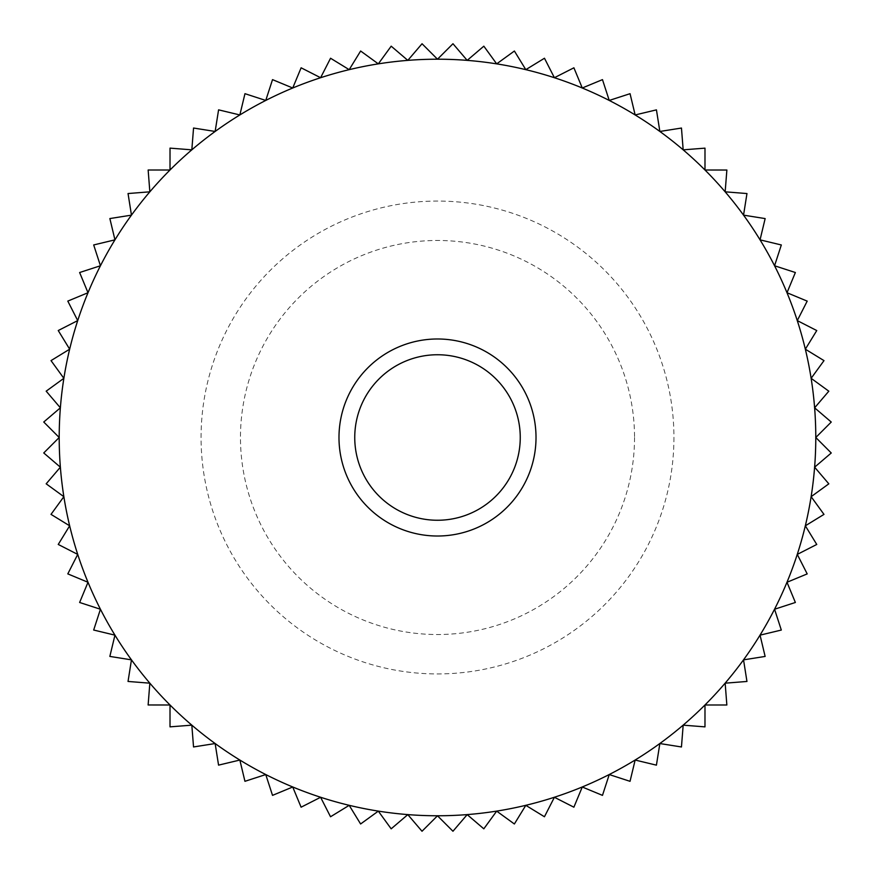 <?xml version="1.0" encoding="UTF-8"?>
<svg xmlns="http://www.w3.org/2000/svg" width="875" height="875" viewBox="0 0 875 875"><rect width="100%" height="100%" fill="white"/><g stroke="black" fill="none" stroke-linecap="round" stroke-linejoin="round"><path stroke-width="0.66" stroke-dasharray="4.38 3.28" d="M354.747 437.5A82.753 82.753 0 0 1 437.5 354.747A82.753 82.753 0 0 1 520.253 437.5A82.753 82.753 0 0 1 437.5 520.253A82.753 82.753 0 0 1 354.747 437.5M338.986 437.5A98.514 98.514 0 0 1 437.5 338.986A98.514 98.514 0 0 1 536.014 437.5A98.514 98.514 0 0 1 437.5 536.014A98.514 98.514 0 0 1 338.986 437.5M634.528 437.5A197.028 197.028 0 0 1 437.5 634.528A197.028 197.028 0 0 1 240.472 437.5A197.028 197.028 0 0 1 437.5 240.472A197.028 197.028 0 0 1 634.528 437.5M51.023 514.38A394.056 394.056 0 0 1 51.013 514.369A394.056 394.056 0 0 1 51.023 514.38L63.864 496.683L46.178 483.831L60.375 467.184L43.75 452.988L59.205 437.5L43.75 422.045L60.375 407.816L46.178 391.191L63.864 378.317L51.013 360.631L69.661 349.191L58.242 330.553L77.722 320.6L67.802 301.12L88.003 292.731L79.636 272.541A394.056 394.056 0 0 1 79.647 272.519L100.439 265.759L93.68 244.967L114.953 239.848L109.845 218.586L131.458 215.141L128.034 193.55L149.844 191.822L148.127 170.023L170.012 170.012L170.012 148.148L191.822 149.844L193.539 128.045L215.141 131.458L218.564 109.867L239.848 114.953L244.945 93.691L265.759 100.439L272.519 79.647A394.056 394.056 0 0 1 272.541 79.636L292.731 88.003L301.098 67.802L320.6 77.722L330.531 58.242L349.191 69.661L360.609 51.023L378.317 63.864L391.169 46.178L407.816 60.375L422.012 43.75A394.056 394.056 0 0 1 422.045 43.75L437.5 59.205L452.955 43.75L467.184 60.375L483.809 46.178L496.683 63.864L514.369 51.013L525.809 69.661L544.447 58.242L554.4 77.722L573.88 67.802L582.269 88.003L602.459 79.636A394.056 394.056 0 0 1 602.481 79.647L609.241 100.439L630.033 93.68L635.152 114.953L656.414 109.845L659.859 131.458L681.45 128.034L683.178 149.844L704.977 148.127L704.987 170.012L726.852 170.012L725.156 191.822L746.955 193.539L743.542 215.141L765.133 218.564L760.047 239.848L781.309 244.945L774.561 265.759L795.353 272.519A394.056 394.056 0 0 1 795.364 272.541L786.997 292.731L807.198 301.098L797.278 320.6L816.758 330.531L805.339 349.191L823.977 360.609A394.056 394.056 0 0 1 823.977 360.62A394.056 394.056 0 0 1 823.988 360.631L811.136 378.317A378.295 378.295 0 0 0 60.375 407.816A378.295 378.295 0 0 0 69.661 525.809L51.023 514.391M58.242 544.447L69.661 525.809A378.295 378.295 0 0 0 77.722 554.4L58.242 544.469A394.056 394.056 0 0 1 58.242 544.447M67.802 573.88L77.722 554.4A378.295 378.295 0 0 0 88.003 582.269L67.802 573.902A394.056 394.056 0 0 1 67.802 573.88M79.636 602.459L88.003 582.269A378.295 378.295 0 0 0 100.439 609.241L79.647 602.481A394.056 394.056 0 0 1 79.636 602.459M93.68 630.033L100.439 609.241A378.295 378.295 0 0 0 114.953 635.152L93.691 630.055A394.056 394.056 0 0 1 93.68 630.033M109.845 656.414L114.953 635.152A378.295 378.295 0 0 0 131.458 659.859L109.867 656.436A394.056 394.056 0 0 1 109.845 656.414M128.034 681.45L131.458 659.859A378.295 378.295 0 0 0 149.844 683.178L128.045 681.461A394.056 394.056 0 0 1 128.034 681.45M148.127 704.977L149.844 683.178A378.295 378.295 0 0 0 170.012 704.987L148.148 704.987A394.056 394.056 0 0 1 148.127 704.977M170.012 726.852L170.012 704.987A378.295 378.295 0 0 0 191.822 725.156L170.023 726.873A394.056 394.056 0 0 1 170.012 726.852M193.539 746.955L191.822 725.156A378.295 378.295 0 0 0 215.141 743.542L193.55 746.966A394.056 394.056 0 0 1 193.539 746.955M218.564 765.133L215.141 743.542A378.295 378.295 0 0 0 239.848 760.047L218.586 765.155A394.056 394.056 0 0 1 218.564 765.133M244.945 781.309L239.848 760.047A378.295 378.295 0 0 0 265.759 774.561L244.967 781.32A394.056 394.056 0 0 1 244.945 781.309M272.519 795.353L265.759 774.561A378.295 378.295 0 0 0 292.731 786.997L272.541 795.364A394.056 394.056 0 0 1 272.519 795.353M301.098 807.198L292.731 786.997A378.295 378.295 0 0 0 320.6 797.278L301.12 807.198A394.056 394.056 0 0 1 301.098 807.198M330.531 816.758L320.6 797.278A378.295 378.295 0 0 0 349.191 805.339L330.553 816.758A394.056 394.056 0 0 1 330.531 816.758M360.609 823.977L349.191 805.339A378.295 378.295 0 0 0 378.317 811.136L360.631 823.988A394.056 394.056 0 0 1 360.609 823.977M391.169 828.822L378.317 811.136A378.295 378.295 0 0 0 407.816 814.625L391.191 828.822A394.056 394.056 0 0 1 391.169 828.822M422.012 831.25L407.816 814.625A378.295 378.295 0 0 0 437.5 815.795L422.045 831.25A394.056 394.056 0 0 1 422.012 831.25M452.955 831.25L437.5 815.795A378.295 378.295 0 0 0 467.184 814.625L452.988 831.25A394.056 394.056 0 0 1 452.955 831.25M483.809 828.822L467.184 814.625A378.295 378.295 0 0 0 496.683 811.136L483.831 828.822A394.056 394.056 0 0 1 483.809 828.822M514.369 823.988L496.683 811.136A378.295 378.295 0 0 0 525.809 805.339L514.391 823.977A394.056 394.056 0 0 1 514.369 823.988M544.447 816.758L525.809 805.339A378.295 378.295 0 0 0 554.4 797.278L544.469 816.758A394.056 394.056 0 0 1 544.447 816.758M573.88 807.198L554.4 797.278A378.295 378.295 0 0 0 582.269 786.997L573.902 807.198A394.056 394.056 0 0 1 573.88 807.198M602.459 795.364L582.269 786.997A378.295 378.295 0 0 0 609.241 774.561L602.481 795.353A394.056 394.056 0 0 1 602.459 795.364M630.033 781.32L609.241 774.561A378.295 378.295 0 0 0 635.152 760.047L630.055 781.309A394.056 394.056 0 0 1 630.033 781.32M656.414 765.155L635.152 760.047A378.295 378.295 0 0 0 659.859 743.542L656.436 765.133A394.056 394.056 0 0 1 656.414 765.155M681.45 746.966L659.859 743.542A378.295 378.295 0 0 0 683.178 725.156L681.461 746.955A394.056 394.056 0 0 1 681.45 746.966M704.977 726.873L683.178 725.156A378.295 378.295 0 0 0 704.987 704.987L704.987 726.852A394.056 394.056 0 0 1 704.977 726.873M726.852 704.987L704.987 704.987A378.295 378.295 0 0 0 725.156 683.178L726.873 704.977A394.056 394.056 0 0 1 726.852 704.987M746.955 681.461L725.156 683.178A378.295 378.295 0 0 0 743.542 659.859L746.966 681.45A394.056 394.056 0 0 1 746.955 681.461M765.133 656.436L743.542 659.859A378.295 378.295 0 0 0 760.047 635.152L765.155 656.414A394.056 394.056 0 0 1 765.133 656.436M781.309 630.055L760.047 635.152A378.295 378.295 0 0 0 774.561 609.241L781.32 630.033A394.056 394.056 0 0 1 781.309 630.055M795.353 602.481L774.561 609.241A378.295 378.295 0 0 0 786.997 582.269L795.364 602.459A394.056 394.056 0 0 1 795.353 602.481M807.198 573.902L786.997 582.269A378.295 378.295 0 0 0 797.278 554.4L807.198 573.88A394.056 394.056 0 0 1 807.198 573.902M816.758 544.469L797.278 554.4A378.295 378.295 0 0 0 805.339 525.809L816.758 544.447A394.056 394.056 0 0 1 816.758 544.469M823.977 514.391L805.339 525.809A378.295 378.295 0 0 0 811.136 496.683L823.988 514.369A394.056 394.056 0 0 1 823.977 514.391M828.822 483.831L811.136 496.683A378.295 378.295 0 0 0 814.625 467.184L828.822 483.809A394.056 394.056 0 0 1 828.822 483.831M831.25 452.988L814.625 467.184A378.295 378.295 0 0 0 815.795 437.5L831.25 452.955A394.056 394.056 0 0 1 831.25 452.988M831.25 422.045L815.795 437.5A378.295 378.295 0 0 0 814.625 407.816L831.25 422.012A394.056 394.056 0 0 1 831.25 422.045M828.822 391.191L814.625 407.816A378.295 378.295 0 0 0 811.136 378.317L828.822 391.169A394.056 394.056 0 0 1 828.822 391.191M673.936 437.5A236.436 236.436 0 0 1 437.5 673.936A236.436 236.436 0 0 1 201.064 437.5A236.436 236.436 0 0 1 437.5 201.064A236.436 236.436 0 0 1 673.936 437.5"/><path stroke-width="1.31" d="M354.747 437.5A82.753 82.753 0 0 1 437.5 354.747A82.753 82.753 0 0 1 520.253 437.5A82.753 82.753 0 0 1 437.5 520.253A82.753 82.753 0 0 1 354.747 437.5M338.986 437.5A98.514 98.514 0 0 1 437.5 338.986A98.514 98.514 0 0 1 536.014 437.5A98.514 98.514 0 0 1 437.5 536.014A98.514 98.514 0 0 1 338.986 437.5M51.013 514.369A394.056 394.056 0 0 0 51.023 514.38L69.661 525.809L58.242 544.447L77.722 554.4L67.802 573.88L88.003 582.269L79.636 602.459A394.056 394.056 0 0 0 79.647 602.481L100.439 609.241L93.68 630.033L114.953 635.152L109.845 656.414L131.458 659.859L128.034 681.45L149.844 683.178L148.127 704.977L170.012 704.987L170.012 726.852L191.822 725.156L193.539 746.955L215.141 743.542L218.564 765.133L239.848 760.047L244.945 781.309L265.759 774.561L272.519 795.353A394.056 394.056 0 0 0 272.541 795.364L292.731 786.997L301.098 807.198L320.6 797.278L330.531 816.758L349.191 805.339L360.609 823.977L378.317 811.136L391.169 828.822L407.816 814.625L422.012 831.25L437.5 815.795L452.955 831.25L467.184 814.625L483.809 828.822L496.683 811.136L514.369 823.988L525.809 805.339L544.447 816.758L554.4 797.278L573.88 807.198L582.269 786.997L602.459 795.364A394.056 394.056 0 0 0 602.481 795.353L609.241 774.561L630.033 781.32L635.152 760.047L656.414 765.155L659.859 743.542L681.45 746.966L683.178 725.156L704.977 726.873L704.987 704.987L726.852 704.987L725.156 683.178L746.955 681.461L743.542 659.859L765.133 656.436L760.047 635.152L781.309 630.055L774.561 609.241L795.353 602.481A394.056 394.056 0 0 0 795.364 602.459L786.997 582.269L807.198 573.902L797.278 554.4L816.758 544.469L805.339 525.809L823.977 514.391L811.136 496.683L828.822 483.831L814.625 467.184L831.25 452.988L815.795 437.5L831.25 422.045L814.625 407.816L828.822 391.191L811.136 378.317L823.988 360.631A394.056 394.056 0 0 0 823.977 360.609L805.339 349.191A378.295 378.295 0 0 1 100.439 609.241A378.295 378.295 0 0 1 63.864 496.683L51.013 514.369A394.056 394.056 0 0 0 51.023 514.391M407.816 60.375L391.191 46.178L378.317 63.864L360.631 51.013L349.191 69.661L330.553 58.242L320.6 77.722L301.12 67.802L292.731 88.003L272.541 79.636A394.056 394.056 0 0 0 272.519 79.647L265.759 100.439L244.967 93.68L239.848 114.953L218.586 109.845L215.141 131.458L193.55 128.034L191.822 149.844L170.023 148.127L170.012 170.012L148.148 170.012L149.844 191.822L128.045 193.539L131.458 215.141L109.867 218.564L114.953 239.848L93.691 244.945L100.439 265.759L79.647 272.519A394.056 394.056 0 0 0 79.636 272.541L88.003 292.731L67.802 301.098L77.722 320.6L58.242 330.531L69.661 349.191L51.023 360.609L63.864 378.317L46.178 391.169L60.375 407.816L43.75 422.012L59.205 437.5L43.75 452.955L60.375 467.184L46.178 483.809L63.864 496.683A378.295 378.295 0 0 1 467.184 60.375L452.988 43.75A394.056 394.056 0 0 0 452.955 43.75L437.5 59.205L422.045 43.75L407.816 60.375M805.339 349.191L816.758 330.553L797.278 320.6L807.198 301.12L786.997 292.731L795.364 272.541A394.056 394.056 0 0 0 795.353 272.519L774.561 265.759L781.32 244.967L760.047 239.848L765.155 218.586L743.542 215.141L746.966 193.55L725.156 191.822L726.873 170.023L704.987 170.012L704.987 148.148L683.178 149.844L681.461 128.045L659.859 131.458L656.436 109.867L635.152 114.953L630.055 93.691L609.241 100.439L602.481 79.647A394.056 394.056 0 0 0 602.459 79.636L582.269 88.003L573.902 67.802L554.4 77.722L544.469 58.242L525.809 69.661L514.391 51.023L496.683 63.864L483.831 46.178L467.184 60.375A378.295 378.295 0 0 1 805.339 349.191"/></g></svg>
